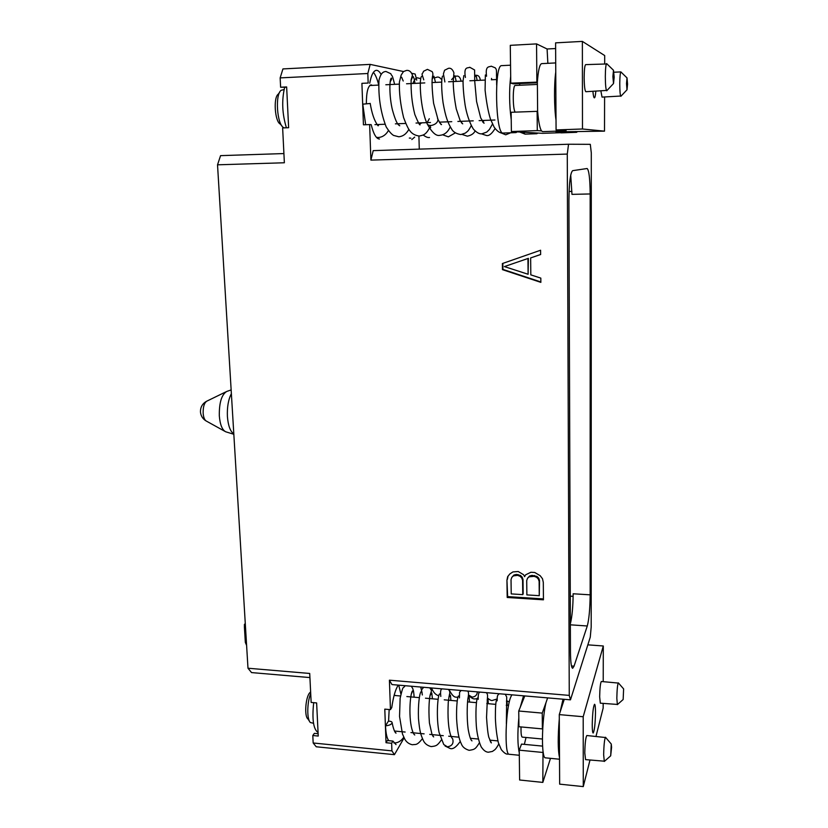 <?xml version="1.0" encoding="UTF-8"?>
<svg xmlns="http://www.w3.org/2000/svg" width="828" height="828" viewBox="0 0 828 828"><rect width="100%" height="100%" fill="white"/><g stroke="black" fill="none" stroke-linecap="round" stroke-linejoin="round"><path stroke-width="1.24" d="M368.16 83.048L361.908 83.338L368.16 83.048L367.829 73.506L280.154 77.894L280.62 87.23L286.643 86.94L288.63 127.698L282.638 127.926L284.366 162.764L217.526 164.813L247.986 668.227L309.713 673.454L311.152 702.434L316.627 702.931L318.242 736.051L312.798 735.512L313.17 742.985L391.913 750.872L391.644 743.275L386.024 742.716L384.792 709.13L390.454 709.648L389.408 680.181L569.26 695.396L570.471 699.836L590.271 637.136L591.192 626.993L591.295 152.859L590.302 144.331L568.546 144.238L373.211 150.634L370.903 160.114L369.64 124.573L371.182 124.655C373.542 134.084 376.305 138.876 379.483 139.032M419.279 149.123L418.916 136.04M280.62 87.23L286.664 87.261M280.154 77.894L282.938 68.921L370.178 64.387L367.829 73.506M361.908 83.338L363.43 124.811L369.64 124.573M569.26 695.396L567.273 154.08L370.903 160.114M524.61 576.671L523.565 574.694L518.214 571.517L512.925 571.92L509.893 573.897L507.657 576.63L506.943 580.169L507.202 597.474L543.437 599.814L543.303 582.384L542.495 578.72L540.166 575.698L534.764 572.49L530.903 572.262L525.604 574.818L524.61 576.671M502.368 263.552L502.451 269.649L540.86 282.369L540.819 278.104L530.81 274.865L530.644 257.932L540.632 254.538L540.591 250.232L502.368 263.552M366.359 103.593C366.39 92.198 367.953 85.946 371.058 84.849L372.445 85.387M286.416 127.781C282.172 113.922 281.582 100.447 284.656 87.364M284.087 127.874L283.559 127.584C276.914 124.262 274.948 94.309 281.178 90.283L284.076 89.569M281.768 125.701L280.154 123.993C274.813 121.281 273.24 97.456 278.229 94.195L279.626 92.332M514.685 131.735L516.03 132.594L503.082 133.049C495.475 134.912 493.933 64.232 501.727 65.64L510.545 65.195M503.082 133.049L502.627 133.049C499.988 133.267 497.162 131.31 494.15 127.16L490.393 118.942C488.189 111.821 486.429 102.206 485.094 90.128L485.363 74.965M437.526 118.311L437.981 119.398C437.815 122.399 435.663 124.407 431.543 125.432C428.904 125.67 427.362 124.904 426.896 123.113L429.308 118.725M482.558 121.706L484.411 120.412M491.749 79.747L491.521 78.401M370.219 103.49L362.778 104.162L365.676 124.728M419.341 124.221L421.907 122.823M378.458 83.99C377.04 78.505 375.353 74.623 373.407 72.347M414.683 137.096L411.816 139.559M381.118 74.458C379.576 71.653 377.992 70.276 376.367 70.318C373.48 70.67 371.265 74.996 369.723 83.297M416.732 80.13L415.149 74.044L411.795 73.319M403.495 71.539L370.178 64.387M535.768 132.935L536.865 133.722L525.066 134.136L523.327 132.221M525.066 134.136L519.756 132.025M536.865 133.722L537.817 133.06M575.719 131.497L576.578 132.314L577.426 131.631M604.595 97L604.512 131.145L556.043 131.9L561.177 132.853M604.512 131.145L582.477 128.992L556.074 129.934L566.114 130.731L559.904 130.959M560.659 132.697L542.599 133.329L511.383 131.538L511.135 112.277L537.62 111.325L537.362 82.107C538.231 70.349 539.659 64.191 541.657 63.632L555.702 62.928M558.486 130.131L559.604 131.041L542.599 131.642L541.502 130.896L537.289 130.607L511.383 131.538M556.012 120.153C554.149 107.278 554.015 84.301 555.754 72.108M537.372 82.107L510.772 83.162L513.412 83.856L537.32 82.759M541.502 130.896C539.804 128.288 538.51 121.757 537.62 111.325M537.289 130.607L537.124 111.242M519.57 83.576L519.818 85.243M510.772 83.162L510.286 45.333L536.554 43.894L547.091 48.987L547.857 63.321M582.477 128.992L582.374 41.4L604.688 55.548L604.678 63.684M582.374 41.4L555.598 42.859L556.074 129.934M555.629 48.541L547.091 48.987M592.9 91.401C593.293 95.613 593.79 97.776 594.39 97.88C594.99 97.704 595.467 95.499 595.808 91.277M600.9 91.049L602.039 97.104L621.124 96.017M607.007 63.953L585.655 64.625C584.734 65.371 584.237 69.676 584.154 77.532C584.278 86.133 584.847 90.863 585.851 91.711L607.09 90.397M536.875 81.951L536.554 43.894M559.604 131.041L560.546 130.296M621.135 72.171L620.865 71.912C620.224 72.719 619.851 76.611 619.768 83.576C619.799 91.152 620.172 95.396 620.855 96.307L620.886 96.307M626.506 83.587L627.003 89.797L627.552 84.125L627.013 77.904L626.506 83.587M606.676 63.58L606.634 63.59C605.848 64.512 605.413 68.828 605.32 76.538C605.392 85.005 605.858 89.755 606.717 90.79L606.758 90.79M612.886 76.569L613.517 83.535L614.179 77.242L613.496 70.266L612.886 76.569M515.213 112.122C512.594 109.327 512.625 84.829 515.254 85.45L515.378 85.46M511.228 119.677C509.272 104.98 509.096 90.531 510.679 76.342M516.03 132.594L517.169 131.869M567.273 154.08L568.546 144.238M590.167 193.959C590.002 178.537 588.987 170.061 587.114 168.519L572.655 170.661C570.347 172.762 569.105 182.76 568.908 200.655L570.461 651.791C570.575 662.203 571.299 667.71 572.655 668.31L574.052 666.167L587.28 625.989C589.039 619.292 589.991 608.911 590.157 594.835L590.167 193.959L571.962 194.363L570.72 175.05M422.114 692.912L420.717 687.043M404.085 737.914L394.428 754.67L391.913 750.872M391.644 743.275L392.948 741.07L396.032 744.6M404.468 686.236L404.199 685.625M398.247 685.118C395.432 689.413 393.279 696.897 391.768 707.557L390.454 709.648M389.408 680.181L391.965 684.58L570.471 699.836M312.798 735.512L314.361 733.37L318.128 733.743M313.17 742.985L316.234 746.773L394.428 754.67M388.58 721.167L389.16 709.534M394.169 695.147L396.001 695.592M318.066 732.532C313.388 729.323 311.928 719.366 313.688 702.661M313.512 723.268L310.459 722.565C306.784 719.936 306.94 702.31 310.717 693.574M310.603 691.949L309.641 692.87C305.532 697.414 304.218 716.365 307.861 718.88L309.372 721.022M519.301 755.271L509.251 754.277C504.117 755.498 505.577 707.64 511 696.514L511.88 694.827M451.633 737.562L452.688 738.886C453.847 743.378 452.088 746.028 447.43 746.825L443.756 744.538L439.099 732.552C436.025 717.969 437.619 695.499 439.544 693.936M385.506 725.825L388.394 721.167C390.847 721.167 392.099 721.726 392.141 722.823C391.427 724.479 389.212 725.483 385.506 725.825C385.858 733.546 386.955 738.493 388.808 740.667M400.876 693.967L398.744 685.16M386.024 742.716L387.349 740.522L392.948 741.07M523.544 695.83L520.243 707.267M519.27 752.735C517.593 745.169 517.438 733.536 518.825 717.824M542.464 739.021L522.23 737.117C521.288 736.558 520.895 733.173 521.04 726.932M550.496 758.334L542.837 782.408L543.002 751.141C542.361 745.045 542.299 737.23 542.806 727.688M542.578 752.435L519.239 750.168L521.516 744.093L542.619 746.111M542.381 728.899L542.247 713.105L518.742 711.014L518.939 726.746L542.381 728.899L542.816 727.646C543.447 717.245 544.503 708.923 545.983 702.682L547.629 697.88M559.521 759.224L545.166 757.817C544.234 757.661 543.52 755.436 543.013 751.141M559.511 757.599C557.855 749.857 557.782 736.982 559.293 718.963M560.09 712.121L563.03 699.205M545.983 702.682L542.247 713.105M518.742 711.014L524.786 695.934M589.991 760.063L583.274 786.6L583.191 716.737L603.301 645.985L587.839 644.846M583.191 716.737L559.273 714.616L564.282 699.308M583.274 786.6L559.656 784.147L559.273 714.616M603.167 703.427L603.157 708.064L595.994 736.371M542.837 782.408L519.622 780.007L519.239 750.168M603.301 645.985L603.219 681.651M595.498 712.515C595.477 707.319 595.166 704.566 594.587 704.255C593.283 706.294 592.496 713.156 592.237 724.831C592.258 730.017 592.569 732.749 593.148 733.039C594.463 730.907 595.239 724.065 595.498 712.515M605.734 737.551L586.855 735.523C585.696 737.303 585.003 743.12 584.785 752.983L585.562 759.628L604.564 761.211M618.516 683.09L601.335 681.496C600.404 682.996 599.845 688.099 599.658 696.803L600.321 703.179L617.574 704.452M524.352 744.362L526.039 737.469M477.373 691.877C477.063 695.085 475.293 696.834 472.074 697.124L468.576 694.992M605.516 737.251L605.485 737.262C604.481 739.228 603.871 745.076 603.653 754.805L604.316 761.46M611.581 747.27L611.261 744.01L610.691 755.819L611.581 747.27M618.35 682.872L618.33 682.872C617.512 684.528 617.015 689.652 616.829 698.252L617.367 704.638L623.153 699.515L623.619 688.896L623.153 699.515M217.526 164.813L220.569 155.643L283.911 153.563M247.986 668.227L251.546 672.584L309.92 677.573M244.363 626.32L245.336 642.404L246.609 645.385M245.274 623.267L244.281 624.943L245.543 627.81M570.368 623.753C572.117 616.612 573.038 606.613 573.142 593.769L590.157 594.835M507.202 597.474L507.647 596.615L543.437 598.923M506.943 580.169L507.647 596.615M508.04 576.164L507.398 579.352M511.818 577.344L513.909 575.056L516.351 574.425L520.481 575.45L522.157 577.116L523.006 579.486L523.182 593.79L522.758 594.639L511.228 593.904L511.031 579.61L511.818 577.344L513.463 575.874L517.572 575.346L520.046 576.267L521.733 577.934L522.592 580.314L522.758 594.639M527.508 578.286L529.578 575.988L532.042 575.367L536.989 576.433L538.686 578.11L539.535 580.48L539.266 595.684L526.867 594.897L526.711 580.563L527.508 578.286L529.175 576.816L534.101 576.329L534.505 575.512M513.463 575.874L513.909 575.056M515.916 575.243L516.351 574.425M517.572 575.346L518.007 574.529M520.046 576.267L520.481 575.45M521.733 577.934L522.157 577.116M522.592 580.314L523.006 579.486M531.638 576.184L532.042 575.367M534.101 576.329L536.585 577.251L538.283 578.938L539.131 581.318L539.266 595.684M536.585 577.251L536.989 576.433M538.283 578.938L538.686 578.11M539.131 581.318L539.535 580.48M529.175 576.816L529.578 575.988M502.855 263.387L502.938 269.4L540.85 281.955M530.644 257.932L540.632 254.455M504.397 266.585L528.378 258.346L528.109 274.265L504.397 266.585L528.378 258.346M527.943 258.574L528.109 274.265M571.931 191.413L569.074 191.475M573.121 596.346L570.275 596.16M231.374 393.673C228.331 399.562 227.017 407.19 227.41 416.556C228.155 425.727 230.287 431.491 233.806 433.882M233.827 434.276L225.682 431.771C222.183 429.949 220.062 424.65 219.316 415.873C219.109 402.739 221.593 394.594 226.748 391.447L231.147 389.926M225.785 391.913L206.948 401.083C204.299 402.687 203.036 406.724 203.15 413.203C203.533 417.54 204.619 420.179 206.42 421.121L224.74 431.253M574.052 666.167L571.465 665.971M587.28 625.989L570.368 624.819M494.937 120.008L479.101 120.619M473.243 120.847L457.884 121.437M451.757 121.675L439.368 122.151M430.467 122.492L416.029 123.051M405.72 123.444L395.38 123.848M384.927 124.252L374.929 124.635M497.152 79.498L491.356 79.767M484.701 80.078L469.859 80.782M463.038 81.103L448.559 81.786M441.583 82.117L431.916 82.572M424.795 82.914L406.548 83.773M399.251 84.125L385.827 84.756M378.375 85.108L369.733 85.512M450.277 126.891C447.865 132.087 444.439 134.892 439.999 135.306C436.284 136.361 432.081 132.666 427.383 124.231M461.393 122.72L462.697 123.858L460.182 120.712L456.259 108.913C454.334 98.615 453.32 89.507 453.226 81.579L453.93 72.854C452.605 69.314 450.794 67.803 448.486 68.31L444.564 70.266L443.415 73.878L444.884 81.962M440.061 122.12L439.73 122.73M471.267 125.545C467.903 132.087 467.292 131.279 465.398 133.08L460.885 134.56C456.176 133.815 453.019 131.869 451.415 128.713C447.855 122.782 445.64 117.234 443.063 102.713C441.283 89.766 441.303 78.577 442.576 76.072M482.724 121.944L484.08 123.237L480.706 117.938L476.576 101.533L474.744 81.465L474.61 69.987L469.724 67.244C468.327 68.496 463.349 65.671 465.429 77.449M492.463 124.117L489.389 129.51L486.75 132.097L481.958 133.805C479.66 134.157 477.073 132.853 474.196 129.913C473.585 130.151 467.716 120.381 465.129 105.146C463.773 96.162 463.08 88.099 463.038 80.958L463.846 75.565M496.676 85.077C496.334 67.337 496.831 70.38 495.279 67.855L491.17 66.168C489.555 67.327 485.001 64.998 486.564 76.228M423.76 79.85C421.079 71.187 421.99 75.762 423.532 71.27L427.434 69.366L432.154 71.643C433.013 72.999 433.116 74.655 432.454 76.631C431.678 81.423 432.061 90.293 433.593 103.252L437.981 119.398C440.237 123.579 441.407 125.266 441.521 124.49L440.279 123.486M456.207 81.434L454.955 75.762L453.34 78.163M477.125 80.44L476.1 75.203L474.796 76.921M497.752 75.131L497.4 74.572L496.438 75.669M370.199 103.376C371.865 113.508 374.38 120.826 377.734 125.349L378.168 125.815M376.429 137.344L378.479 137.5C382.629 137.127 385.951 134.809 388.435 130.545M394.614 84.342C391.582 72.233 392.472 77.656 390.764 73.682L385.92 71.456C383.654 71.767 380.973 72.315 378.986 80.181C378.23 96.835 380.632 112.391 386.169 126.85C388.953 131.31 391.427 134.167 393.59 135.43L398.796 136.775C403.008 136.372 406.362 133.908 408.856 129.385M414.963 83.38C414.373 79.084 413.658 76.725 412.82 76.311L411.04 80.575M430.736 125.494C426.089 135.347 423.408 134.995 419.31 136.04C415.025 135.471 411.837 133.66 409.736 130.607C408.214 128.795 406.165 124.448 403.598 117.576C400.462 104.587 399.065 92.736 399.406 82.013L401.156 75.12L403.474 71.56L406.579 70.411C409.177 70.111 411.143 71.684 412.468 75.141L411.143 79.716C410.781 91.825 412.013 103.428 414.838 114.523C417.726 121.561 419.454 125.018 420.024 124.883L419.372 124.262M435.487 82.407L433.924 76.207L432.092 79.385M390.174 81.755C391.53 79.767 391.934 78.536 391.385 78.08C389.253 79.24 389.201 96.928 392.451 110.02C396.757 125.432 398.734 124.893 399.769 125.773L398.672 125.038M419.527 122.917L418.999 123.807M378.106 125.752L379.017 124.479M398.465 124.811L399.179 123.703M403.215 81.009L401.632 77.242M426.896 123.113C420.5 109.358 418.782 78.525 421.597 76.404M475.137 130.907C473.823 133.639 471.215 135.388 467.323 136.165L462.076 134.426M475.965 75.265L474.879 75.317M495.113 128.516C491.801 133.805 488.913 136.123 486.45 135.492L481.358 133.805M510.638 132.78L505.732 134.819L499.936 132.449M476.255 75.286C478.48 75.213 479.847 76.88 480.364 80.285M496.469 74.51L497.131 74.758M420.759 78.608L418.161 78.029C416.515 77.211 414.735 79.033 412.82 83.483M434.721 77.842L437.091 77.118C438.519 76.756 440.061 77.615 441.717 79.695M442.628 134.788L448.362 136.837L455.379 132.842M455.359 76.311L456.187 76.197C458.536 75.555 460.192 77.221 461.134 81.196M430.001 127.119L430.715 127.574M410.895 138.162L409.322 138.059M423.18 135.005C425.851 137.013 427.972 137.852 429.546 137.5M454.324 76.662L451.633 79.623M576.63 132.314L561.125 132.863M627.003 89.797L620.855 96.307M627.013 77.904L620.865 71.912M613.983 72.233L620.896 71.901M613.517 83.535L606.717 90.79M613.496 70.266L606.634 63.59M537.227 84.446L515.254 85.45M508.568 705.487L506.229 705.28M495.724 704.359L486.812 703.572M476.359 702.651L467.551 701.885M457.159 700.964L444.243 699.836M438.105 699.298L425.478 698.19M419.216 697.631L406.858 696.555M400.473 695.986L394.097 695.427M497.897 740.915L489.7 740.128M478.346 739.042L470.325 738.276M458.971 737.189L448.672 736.206M443.28 735.688L429.732 734.395M424.122 733.856L410.947 732.594M405.13 732.035L394.459 731.02M460.275 741.412C456.228 747.187 452.833 749.537 450.08 748.46L445.029 745.976M461.113 690.49L459.581 692.249L459.436 697.88M479.433 742.737C475.448 749.061 474.951 749.443 469.134 750.334C464.953 749.04 462.355 746.866 461.331 743.803C458.836 739 457.263 730.596 456.601 718.611C456.342 707.381 457.222 697.983 458.339 696.017M480.074 692.115C478.625 692.332 478.015 694.744 478.222 699.339M498.756 743.999C495.175 750.572 494.492 749.744 492.453 751.42L488.365 752.228C486.026 752.103 483.842 750.603 481.824 747.725C481.358 747.943 477.27 738.845 476.297 725.431C475.489 713.187 476.162 700.643 477.352 698.045M499.18 693.74C498.032 695.375 497.059 694.164 497.162 700.819M507.75 754.132C506.156 754.36 504.004 752.869 501.313 749.661L498.373 742.747C496.738 735.492 495.734 727.253 495.382 718.031C495.351 707.805 495.744 701.802 496.552 700.043M451.777 737.82L450.711 735.388C448.352 728.34 447.534 717.265 448.269 702.165C449.77 690.428 450.132 694.816 449.594 691.059L448.445 689.403M467.944 698.553L469.155 697.155L469.528 702.051M470.977 739.715L471.96 740.894C470.635 739.87 469.383 735.999 468.193 729.271C466.319 715.144 467.551 699.536 468.017 698.056C468.907 693.647 468.648 691.297 467.23 691.018M487.133 700.043L488.023 699.132L488.292 703.707M490.331 741.619L491.356 742.923L488.851 737.375C487.94 734.022 487.174 727.346 486.543 717.369L487.444 697.631C487.806 695.21 487.381 693.543 486.181 692.632M506.477 701.554L507.026 701.088L507.212 705.363M506.353 723.848L506.715 697.062L505.297 694.268M392.141 722.823C394.066 732.666 396.219 733.515 396.022 733.07L395.204 732.314M393.869 742.933C397.792 743.068 401.094 741.163 403.753 737.23M414.135 697.186C413.482 687.706 412.758 690.314 412.893 688.844L411.34 686.236M405.14 685.708C402.47 689.786 403.588 683.711 400.131 698.304L399.541 716.427L402.47 734.012L404.851 739.269C406.558 742.24 409.073 744.061 412.416 744.755C415.791 744.072 416.619 746.007 422.446 738.648M432.444 698.801L431.781 693.005L430.032 695.592M429.815 687.82C431.398 691.028 432.247 688.937 430.239 694.661C429.587 696.772 428.221 707.081 429.421 722.958L432.019 734.498L433.665 736.92L432.754 735.968M421.017 691.701C419.403 693.729 417.954 705.083 418.482 718.611C419.755 732.449 420.872 734.767 423.18 740.18C424.609 743.492 427.269 745.635 431.171 746.597C436.118 746.018 437.215 745.821 441.283 740.046M450.908 700.416L450.422 695.127L448.911 697.062M411.299 694.123L412.758 690.79C410.522 691.018 408.132 714.74 411.878 729.044C412.944 732.645 413.907 734.622 414.766 734.985L413.896 734.125M423.657 687.292L421.762 689.579C421.359 692.57 421.421 688.41 422.332 694.982M413.928 732.883L413.503 733.453M442.307 688.886C440.724 688.937 440.217 691.452 440.806 696.431M476.959 698.76L474.682 698.946C473.254 699.029 471.536 698.097 469.538 696.172M497.214 698.935L492.246 700.478C491.314 700.736 489.7 699.888 487.402 697.952M509.323 701.927L506.55 700.726M431.119 689.796L431.864 688.72M448.962 689.455C454.313 699.67 456.021 696.317 457.242 697.435L457.729 697.455M431.543 687.965C433.313 692.374 435.714 694.961 438.757 695.717M611.261 744.01L605.485 737.262M610.691 755.819L604.285 761.46M623.619 688.896L618.33 682.872M200.49 412.199C200.914 415.925 202.715 418.813 205.903 420.831M206.42 401.342C202.436 403.671 200.448 407.117 200.459 411.713"/></g></svg>
